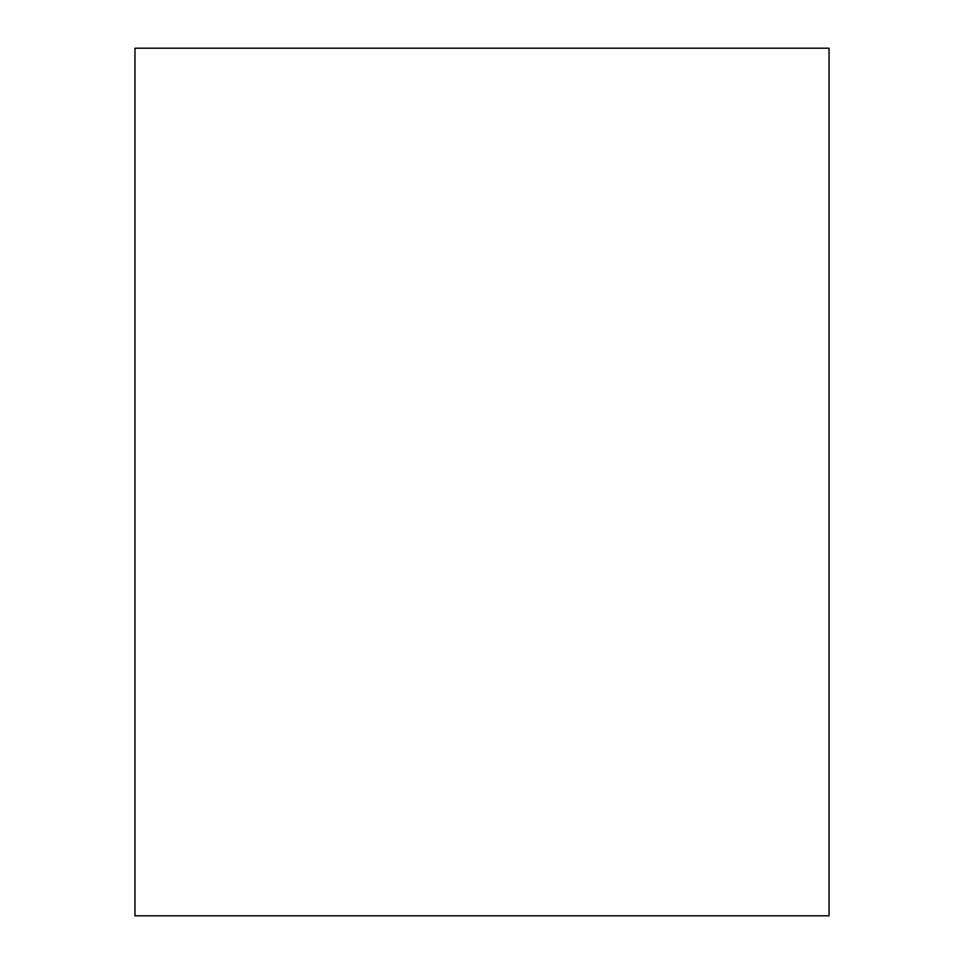 <?xml version="1.0" encoding="UTF-8"?>
<svg xmlns="http://www.w3.org/2000/svg" width="964" height="964" viewBox="0 0 964 964"><rect width="100%" height="100%" fill="white"/><g stroke="black" fill="none" stroke-linecap="round" stroke-linejoin="round"><path stroke-width="1.45" d="M134.96 48.2L134.96 915.8L829.04 915.8L829.04 48.2L134.96 48.2"/></g></svg>
